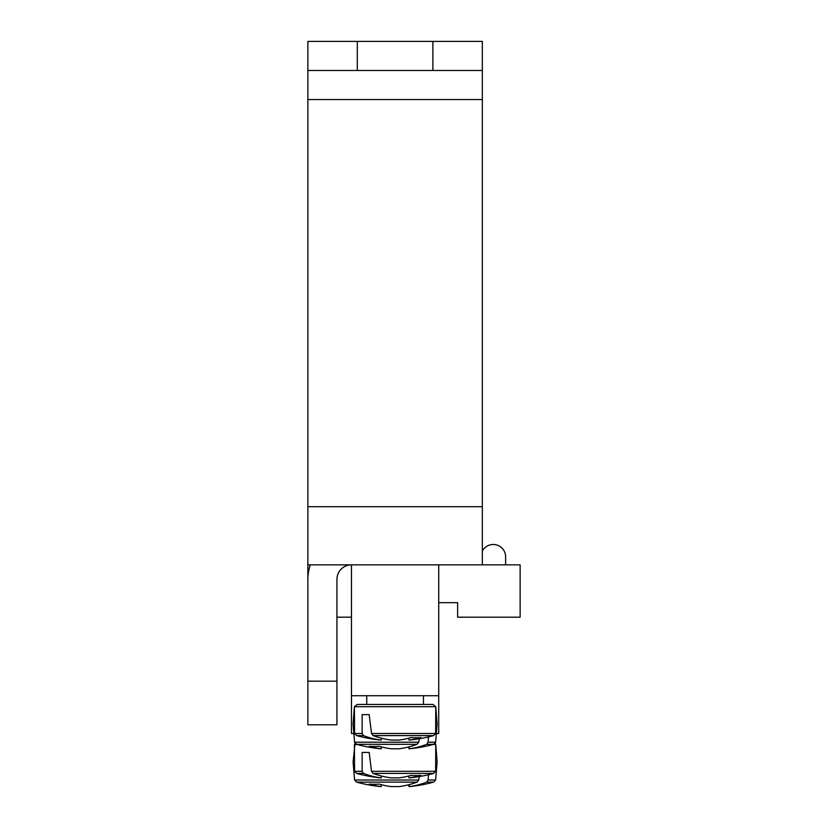 <?xml version="1.0" encoding="UTF-8"?>
<svg xmlns="http://www.w3.org/2000/svg" width="828" height="828" viewBox="0 0 828 828"><rect width="100%" height="100%" fill="white"/><g stroke="black" fill="none" stroke-linecap="round" stroke-linejoin="round"><path stroke-width="1.24" d="M353.142 733.515L351.476 733.515L351.476 564.851L307.861 564.851L307.861 724.79L336.934 724.79L336.934 579.393A14.542 14.542 0 0 1 351.476 564.851L438.716 564.851L438.716 733.515L437.049 733.515M362.136 771.292L354.57 771.292L356.62 773.414L363.502 773.414L362.136 771.292L362.136 752.424L369.174 752.424L371.513 771.292L373.138 773.414L433.572 773.414L435.631 771.292L371.513 771.292M373.138 773.414A145.304 102.351 82.9 0 0 391.365 777.875L398.827 777.875A145.304 102.351 -82.9 0 0 411.03 775.391A144.403 101.72 82.9 0 0 420.924 775.391A145.304 102.351 82.9 0 1 409.022 777.875L409.508 777.875A145.407 145.407 0 0 0 433.572 773.414M356.62 773.414A145.407 145.407 0 0 0 380.683 777.875L381.17 777.875A145.304 102.351 -82.9 0 1 363.502 773.414M381.491 776.022L381.17 777.875L381.491 776.022M408.701 776.022L409.022 777.875M362.136 752.424L369.174 752.424M409.022 786.6L408.701 784.747L409.508 786.6A145.407 145.407 0 0 0 433.572 782.129L426.689 782.129A145.304 102.351 82.9 0 1 409.022 786.6L408.701 784.747M418.678 780.017L354.57 780.017L356.62 782.129L417.053 782.129L418.678 780.017L419.444 776.54M428.5 774.708L428.066 780.017L426.689 782.129M354.57 780.017L356.62 782.129L354.57 780.017L353.09 761.957L354.57 780.017L356.62 782.129L354.57 780.017L353.09 761.957L354.57 780.017L353.09 761.957L354.57 780.017L356.62 782.129A145.407 145.407 0 0 0 380.683 786.6L381.17 786.6A145.304 102.351 -82.9 0 1 369.278 784.116A144.403 101.72 -82.9 0 0 379.162 784.116A145.304 102.351 82.9 0 0 391.365 786.6L398.827 786.6A145.304 102.351 -82.9 0 0 417.053 782.129M381.17 786.6L381.491 784.747M438.716 695.717L351.476 695.717M354.57 733.484L356.62 735.606L363.502 735.606L362.136 733.484L354.57 733.484L354.425 706.688L435.766 706.688L432.94 704.442L357.261 704.442L366.742 704.442L366.742 695.717M362.136 733.484L362.136 714.616L369.174 714.616L371.513 733.484L373.138 735.606L433.572 735.606L435.631 733.484L371.513 733.484M373.138 735.606A145.304 102.351 82.9 0 0 391.365 740.066L398.827 740.066A145.304 102.351 -82.9 0 0 411.03 737.582A144.403 101.72 82.9 0 0 420.924 737.582A145.304 102.351 82.9 0 1 409.022 740.066L409.508 740.066A145.407 145.407 0 0 0 433.572 735.606M356.62 735.606A145.407 145.407 0 0 0 380.683 740.066L381.17 740.066A145.304 102.351 -82.9 0 1 363.502 735.606M381.491 738.214L381.17 740.066L381.491 738.214M408.701 738.214L409.022 740.066M362.136 714.616L369.174 714.616M409.022 748.791L408.701 746.939L409.508 748.791A145.407 145.407 0 0 0 433.572 744.331L426.689 744.331A145.304 102.351 82.9 0 1 409.022 748.791L408.701 746.939M418.678 742.209L354.57 742.209L356.62 744.331L417.053 744.331L418.678 742.209L419.444 738.731M428.5 736.899L428.066 742.209L426.689 744.331M354.57 742.209L356.62 744.331L354.57 742.209L353.09 724.158L354.57 742.209L356.62 744.331L354.57 742.209L353.09 724.158L354.57 742.209L356.62 744.331L354.57 742.209L353.09 724.158L354.57 742.209L356.62 744.331L354.57 742.209L353.09 724.158L354.57 742.209L356.62 744.331L354.57 742.209L353.09 724.158L354.57 742.209L353.09 724.158L354.57 742.209L356.62 744.331A145.407 145.407 0 0 0 380.683 748.791L381.17 748.791A145.304 102.351 -82.9 0 1 369.278 746.307A144.403 101.72 -82.9 0 0 379.162 746.307A145.304 102.351 82.9 0 0 391.365 748.791L398.827 748.791A145.304 102.351 -82.9 0 0 417.053 744.331M381.17 748.791L381.491 746.939M505.608 556.851L505.608 564.851L505.608 556.851A12.358 12.358 0 0 0 482.341 551.034A12.358 12.358 0 0 1 505.608 556.851M438.716 602.66L457.625 602.66L457.625 617.191L520.139 617.191L520.139 564.851L438.716 564.851M351.476 617.191L336.934 617.191M310.355 564.851A43.625 43.625 0 0 0 307.861 579.393M336.934 681.175L307.861 681.175M357.292 70.483L357.292 41.4L432.899 41.4L432.899 70.483L307.861 70.483L307.861 41.4L357.292 41.4M432.899 41.4L482.341 41.4L482.341 70.483L432.899 70.483M482.341 70.483L482.341 564.851M307.861 70.483L307.861 506.684L482.341 506.684M307.861 564.851L307.861 506.684M354.57 771.292L354.425 744.496L357.23 744.496M432.961 744.496L435.766 744.496L435.145 743.254L435.766 744.496L435.631 771.292M435.631 780.017L433.572 782.129L435.631 780.017L437.101 761.957L435.631 780.017L433.572 782.129L435.631 780.017L437.101 761.957L435.631 780.017L433.572 782.129L435.631 780.017L437.101 761.957L435.631 780.017L428.066 780.017M435.631 742.209L433.572 744.331L435.631 742.209L437.101 724.158L435.631 742.209L433.572 744.331L435.631 742.209L437.101 724.158L435.631 742.209L433.572 744.331L435.631 742.209L437.101 724.158L435.631 742.209L433.572 744.331L435.631 742.209L437.101 724.158L435.631 742.209L433.572 744.331L435.631 742.209L437.101 724.158L435.631 742.209L433.572 744.331L435.631 742.209L437.101 724.158L435.631 742.209L428.066 742.209M482.341 99.557L307.861 99.557M354.425 744.496L355.057 743.254L353.09 761.957M437.101 761.957L435.766 744.496M354.425 706.688L357.261 704.442L354.425 706.688L353.09 724.158M435.631 733.484L435.766 706.688L432.94 704.442M423.45 704.442L423.45 695.717M437.101 724.158L435.766 706.688"/></g></svg>

